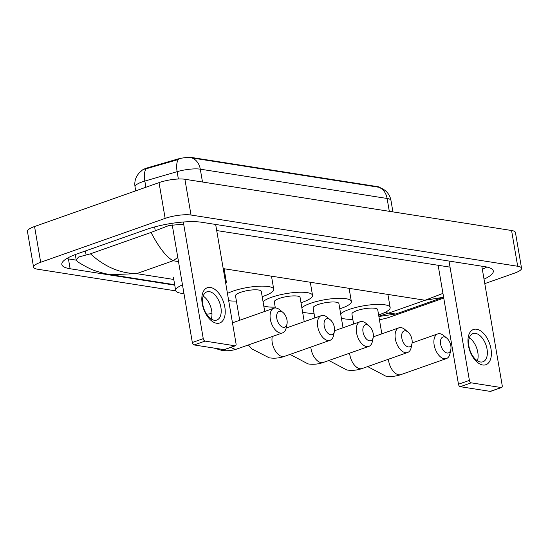 <?xml version="1.0" encoding="UTF-8"?>
<svg xmlns="http://www.w3.org/2000/svg" width="549" height="549" viewBox="0 0 549 549"><rect width="100%" height="100%" fill="white"/><g stroke="black" fill="none" stroke-linecap="round" stroke-linejoin="round"><path stroke-width="0.82" d="M141.669 170.636A12.613 3.033 -9.7 0 1 146.041 168.31A12.613 3.033 -9.7 0 1 147.866 167.726L176.833 159.292A12.613 3.033 -9.7 0 1 192.473 157.611L377.815 186.674A12.613 3.033 -9.7 0 1 380.279 187.676M389.303 211.317L387.107 198.47A18.687 4.488 170.3 0 1 390.97 200.454C390.305 196.768 388.61 193.653 385.892 191.107L383.216 189.089L378.57 187.216A16.353 12.922 98.9 0 1 387.107 198.47L200.296 169.174A18.687 4.488 170.3 0 0 177.121 171.665A16.353 6.835 -106.2 0 1 178.404 159.478L144.73 169.202M378.57 187.216L191.766 157.92A16.353 12.922 -81.1 0 1 200.296 169.174L202.492 182.021M216.581 323.244A18.687 10.534 -109.4 0 1 202.21 303.59A18.687 10.534 -109.4 0 1 210.466 287.477A18.687 10.534 -109.4 0 1 224.836 307.138A18.687 10.534 -109.4 0 1 216.581 323.244M209.402 291.649A14.953 8.427 70.6 0 0 206.87 291.855A14.953 8.427 70.6 0 0 203.254 306.658A14.953 8.427 70.6 0 0 214.288 320.259A14.953 8.427 70.6 0 0 216.814 320.053A14.953 8.427 70.6 0 0 220.437 305.258A14.953 8.427 70.6 0 0 209.402 291.649M183.318 222.016L203.254 338.644A2.333 1.318 70.6 0 0 205.045 341.101L194.126 344.95A2.333 1.318 -109.4 0 1 192.328 342.494L172.221 224.843M235.027 345.801A2.333 1.318 70.6 0 0 235.418 345.767L224.5 349.617A2.333 1.318 -109.4 0 1 224.109 349.651L235.027 345.801L205.045 341.101M235.418 345.767A2.333 1.318 70.6 0 0 236.056 343.791L215.661 224.459M224.109 349.651L194.126 344.95M203.178 296.11A14.953 8.427 -109.4 0 1 211.269 319.058M283.277 327.307A8.407 4.742 70.6 0 0 286.997 323.985A8.407 4.742 70.6 0 0 282.907 312.388A8.407 4.742 70.6 0 0 280.525 311.214A8.407 4.742 70.6 0 0 276.813 318.461A8.407 4.742 70.6 0 0 283.277 327.307M286.997 323.985L286.187 327.89A13.08 7.377 -109.4 0 1 282.611 332.886A13.08 7.377 -109.4 0 1 280.402 333.065A13.08 7.377 -109.4 0 1 270.746 321.158A13.08 7.377 -109.4 0 1 273.91 308.209A13.08 7.377 -109.4 0 1 276.12 308.03A13.08 7.377 -109.4 0 1 279.832 309.856L282.907 312.388M183.963 293.543A25.7 6.176 -9.7 0 1 175.666 290.503A25.7 6.176 -9.7 0 1 182.481 284.876M225.227 280.436A25.7 6.176 -9.7 0 1 226.325 281.843A25.7 6.176 -9.7 0 1 225.756 283.531M330.683 334.746A8.407 4.742 70.6 0 0 334.403 331.418A8.407 4.742 70.6 0 0 330.313 319.82A8.407 4.742 70.6 0 0 327.931 318.646A8.407 4.742 70.6 0 0 324.212 325.9A8.407 4.742 70.6 0 0 330.683 334.746M334.403 331.418L333.593 335.322A13.08 7.377 -109.4 0 1 330.018 340.318A13.08 7.377 -109.4 0 1 327.808 340.497A13.08 7.377 -109.4 0 1 318.146 328.59A13.08 7.377 -109.4 0 1 321.316 315.641A13.08 7.377 -109.4 0 1 323.526 315.462A13.08 7.377 -109.4 0 1 327.231 317.288L330.313 319.82M264.721 311.448L261.297 291.402A13.08 3.143 170.3 0 0 253.837 289.838A13.08 3.143 170.3 0 0 240.483 292.363A13.08 3.143 170.3 0 0 235.507 295.808L239.687 320.273M227.451 293.447A25.7 6.176 -9.7 0 1 232.845 291.162A25.7 6.176 -9.7 0 1 259.073 286.214A25.7 6.176 -9.7 0 1 273.731 289.275A25.7 6.176 -9.7 0 1 263.959 296.041A25.7 6.176 -9.7 0 1 262.189 296.638M236.399 301.044A25.7 6.176 -9.7 0 1 228.693 300.708M369.484 340.826A8.407 4.742 70.6 0 0 373.203 337.505A8.407 4.742 70.6 0 0 369.113 325.907A8.407 4.742 70.6 0 0 366.732 324.733A8.407 4.742 70.6 0 0 363.019 331.98A8.407 4.742 70.6 0 0 369.484 340.826M373.203 337.505L372.394 341.409A13.08 7.377 -109.4 0 1 368.818 346.405A13.08 7.377 -109.4 0 1 366.608 346.584A13.08 7.377 -109.4 0 1 356.953 334.677A13.08 7.377 -109.4 0 1 360.117 321.728A13.08 7.377 -109.4 0 1 362.333 321.549A13.08 7.377 -109.4 0 1 366.039 323.375L369.113 325.907M304.235 321.666L300.097 297.483A13.08 3.143 170.3 0 0 292.638 295.925A13.08 3.143 170.3 0 0 279.283 298.45A13.08 3.143 170.3 0 0 274.308 301.895L275.351 307.968M263.053 301.675A25.7 6.176 -9.7 0 1 271.652 297.249A25.7 6.176 -9.7 0 1 297.881 292.294A25.7 6.176 -9.7 0 1 312.532 295.362A25.7 6.176 -9.7 0 1 302.76 302.128A25.7 6.176 -9.7 0 1 300.996 302.725M275.207 307.131A25.7 6.176 -9.7 0 1 263.767 305.841M408.291 346.913A8.407 4.742 70.6 0 0 412.011 343.592A8.407 4.742 70.6 0 0 407.921 331.994A8.407 4.742 70.6 0 0 405.539 330.821A8.407 4.742 70.6 0 0 401.82 338.067A8.407 4.742 70.6 0 0 408.291 346.913M412.011 343.592L411.201 347.496A13.08 7.377 -109.4 0 1 407.626 352.485A13.08 7.377 -109.4 0 1 405.416 352.671A13.08 7.377 -109.4 0 1 395.754 340.764A13.08 7.377 -109.4 0 1 398.924 327.815A13.08 7.377 -109.4 0 1 401.134 327.636A13.08 7.377 -109.4 0 1 404.839 329.462L407.921 331.994M343.036 327.753L338.905 303.57A13.08 3.143 170.3 0 0 331.445 302.012A13.08 3.143 170.3 0 0 318.091 304.53A13.08 3.143 170.3 0 0 313.115 307.982L314.817 317.933M301.854 307.756A25.7 6.176 -9.7 0 1 310.453 303.336A25.7 6.176 -9.7 0 1 336.681 298.382A25.7 6.176 -9.7 0 1 351.339 301.449A25.7 6.176 -9.7 0 1 341.567 308.215A25.7 6.176 -9.7 0 1 339.797 308.806M314.007 313.218A25.7 6.176 -9.7 0 1 302.568 311.928M447.092 353A8.407 4.742 70.6 0 0 450.811 349.672A8.407 4.742 70.6 0 0 446.728 338.081A8.407 4.742 70.6 0 0 444.34 336.908A8.407 4.742 70.6 0 0 440.627 344.154A8.407 4.742 70.6 0 0 447.092 353M450.811 349.672L450.008 353.583A13.08 7.377 -109.4 0 1 446.433 358.572A13.08 7.377 -109.4 0 1 444.216 358.751A13.08 7.377 -109.4 0 1 434.561 346.851A13.08 7.377 -109.4 0 1 437.731 333.902A13.08 7.377 -109.4 0 1 439.941 333.717A13.08 7.377 -109.4 0 1 443.647 335.542L446.728 338.081M381.843 333.833L377.712 309.657A13.08 3.143 170.3 0 0 370.246 308.099A13.08 3.143 170.3 0 0 356.898 310.617A13.08 3.143 170.3 0 0 351.916 314.062L353.618 324.02M340.661 313.843A25.7 6.176 -9.7 0 1 349.26 309.423A25.7 6.176 -9.7 0 1 375.489 304.469A25.7 6.176 -9.7 0 1 390.147 307.529A25.7 6.176 -9.7 0 1 380.368 314.303A25.7 6.176 -9.7 0 1 378.604 314.893M352.815 319.305A25.7 6.176 -9.7 0 1 341.375 318.015M482.729 364.982A18.687 10.534 -109.4 0 1 468.359 345.328A18.687 10.534 -109.4 0 1 476.614 329.222A18.687 10.534 -109.4 0 1 490.984 348.876A18.687 10.534 -109.4 0 1 482.729 364.982M475.544 333.387A14.953 8.427 70.6 0 0 473.018 333.593A14.953 8.427 70.6 0 0 469.395 348.395A14.953 8.427 70.6 0 0 480.437 361.997A14.953 8.427 70.6 0 0 482.962 361.791A14.953 8.427 70.6 0 0 486.586 346.995A14.953 8.427 70.6 0 0 475.544 333.387M449 261.049L469.395 380.382A2.333 1.318 70.6 0 0 471.193 382.838L460.275 386.688A2.333 1.318 -109.4 0 1 458.477 384.231L438.143 265.277M501.175 387.539A2.333 1.318 70.6 0 0 501.566 387.512L490.648 391.362A2.333 1.318 -109.4 0 1 490.257 391.389L501.175 387.539L471.193 382.838M501.566 387.512A2.333 1.318 70.6 0 0 502.205 385.528L481.809 266.196M490.257 391.389L460.275 386.688M469.326 337.848A14.953 8.427 -109.4 0 1 477.417 360.796M443.75 298.093L389.968 317.054A18.687 4.488 -9.7 0 1 379.428 319.703M175.79 290.881L37.428 269.188A18.687 4.488 -9.7 0 1 33.564 267.198A18.687 4.488 -9.7 0 1 40.674 262.278L165.146 218.385A18.687 4.488 -9.7 0 1 191.018 215.03L517.686 266.258A18.687 4.488 -9.7 0 1 521.55 268.241A18.687 4.488 -9.7 0 1 514.44 273.169L484.788 283.62M33.564 267.198L27.45 231.438A18.687 4.488 -9.7 0 1 34.56 226.511L159.032 182.625A18.687 4.488 -9.7 0 1 184.903 179.262L511.572 230.498A18.687 4.488 -9.7 0 1 515.436 232.481L521.55 268.241M484.019 279.153A40.18 9.656 170.3 0 0 493.297 270.959A40.18 9.656 170.3 0 0 484.987 266.69L201.874 222.29A40.18 9.656 170.3 0 0 146.254 229.516L77.1 253.899A40.18 9.656 170.3 0 0 61.817 264.481A40.18 9.656 170.3 0 0 70.121 268.749L174.754 285.157M66.676 258.593A40.18 9.656 170.3 0 0 68.44 258.915L76.27 260.144M482.338 269.319A40.18 9.656 170.3 0 0 486.757 267.02M177.801 257.495L173.148 260.748C166.347 257.049 158.977 247.613 151.023 232.44L169.071 225.467L183.689 224.184M216.704 230.553L450.043 267.143M110.809 274.699C107.089 274.205 102.402 273.059 96.754 271.261C92.417 270.142 86.179 267.068 78.04 262.038L76.194 259.862L78.569 257.056L90.427 253.81C104.55 266.752 119.943 273.361 136.605 273.635L110.816 274.699L174.678 284.718M151.023 232.44L90.427 253.81M378.824 316.19L388.534 313.143L395.808 314.001L443.07 297.338L425.077 300.255L442.947 293.372M147.866 167.726L147.976 168.378M192.473 157.611L192.548 158.05M176.833 159.292L176.943 159.944M377.815 186.674L377.89 187.113M178.377 179.008L177.121 171.665L144.847 181.067A18.687 4.488 170.3 0 0 142.143 181.932A18.687 4.488 170.3 0 0 135.04 186.852L135.72 190.839M146.151 168.838A16.353 6.835 -106.2 0 0 144.847 181.067L145.904 187.25M192.328 342.494L203.254 338.644M231.184 347.263A13.08 7.377 70.6 0 0 234.91 349.102A13.08 7.377 70.6 0 0 237.12 348.924L282.611 332.886M211.976 313.692A13.08 3.143 170.3 0 0 206.596 314.241M272.277 336.53A13.08 7.377 70.6 0 0 274.335 349.116A13.08 7.377 70.6 0 0 282.31 356.541A13.08 7.377 70.6 0 0 284.519 356.356L330.018 340.318M310.83 347.085A13.08 7.377 70.6 0 0 321.117 362.621A13.08 7.377 70.6 0 0 323.327 362.443L368.818 346.405M349.638 353.165A13.08 7.377 70.6 0 0 359.918 368.708A13.08 7.377 70.6 0 0 362.134 368.53L407.626 352.485M388.438 359.252A13.08 7.377 70.6 0 0 398.725 374.795A13.08 7.377 70.6 0 0 400.935 374.617L446.433 358.572M458.477 384.231L469.395 380.382M178.5 261.585L173.148 260.748L136.605 273.635L173.779 279.462M223.203 268.598L425.077 300.255L388.534 313.143L384.705 312.539M517.686 266.258L511.572 230.498M191.018 215.03L184.903 179.262M165.146 218.385L159.032 182.625M40.674 262.278L34.56 226.511M68.44 258.915L70.121 268.749M154.619 226.936L155.23 230.532M85.404 250.968L86.083 254.914M142.109 170.327L138.815 173.278L136.893 176.03C135.04 179.42 134.423 183.03 135.04 186.852M390.97 200.454L392.926 211.887M214.014 348.073L221.817 350.386C226.998 351.168 232.103 350.687 237.12 348.924M175.666 290.503L173.374 277.087M226.325 281.843L224.088 268.736M232.474 322.819L273.91 308.209M248.374 344.957L251.813 348.896L269.216 357.818C274.404 358.607 279.503 358.12 284.519 356.356M273.731 289.275L271.487 276.168M286.159 328.041L321.316 315.641M290.05 354.407L308.023 363.905C313.204 364.694 318.31 364.207 323.327 362.443M312.532 295.362L310.295 282.255M334.506 330.759L360.117 321.728M328.858 360.494L346.824 369.985C352.012 370.774 357.111 370.294 362.134 368.53M351.339 301.449L349.102 288.342M373.313 336.846L398.924 327.815M367.658 366.581L385.631 376.072C390.819 376.861 395.918 376.374 400.935 374.617M390.147 307.529L387.903 294.429M412.121 342.933L437.731 333.902M75.288 254.558L76.194 259.862M443.07 297.338L443.592 297.153M395.808 314.007L378.879 316.485"/></g></svg>
